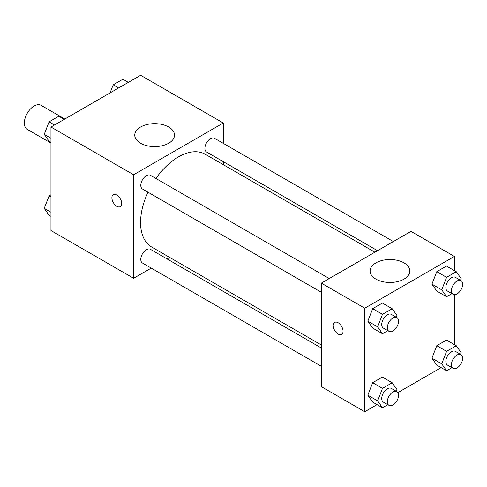 <?xml version="1.0" encoding="UTF-8"?>
<svg xmlns="http://www.w3.org/2000/svg" width="487" height="487" viewBox="0 0 487 487"><rect width="100%" height="100%" fill="white"/><g stroke="black" fill="none" stroke-linecap="round" stroke-linejoin="round"><path stroke-width="0.73" d="M64.832 119.029L41.091 105.32A13.867 8.005 120 0 0 30.401 109.033A13.867 8.005 120 0 0 24.35 122.992A13.867 8.005 120 0 0 27.223 129.341L50.965 143.05M151.244 268.1L133.615 278.278L50.965 230.558L50.965 127.034L140.621 75.272L223.271 122.992L223.271 143.348M223.271 161.647L223.271 164.661M140.579 127.01A19.876 11.475 180 0 1 162.238 124.52A19.876 11.475 180 0 1 174.504 135.124A19.876 11.475 180 0 1 154.629 146.599A19.876 11.475 180 0 1 134.753 135.124A19.876 11.475 180 0 1 140.579 127.01M133.615 278.278L133.615 174.754L50.965 127.034M133.615 174.754L223.271 122.992M113.343 194.63A6.934 4.006 -120 0 0 112.284 200.187A6.934 4.006 -120 0 0 116.813 206.293A6.934 4.006 60 0 1 112.278 200.187A6.934 4.006 60 0 1 113.337 194.63A6.934 4.006 60 0 1 120.271 198.635A6.934 4.006 60 0 1 120.271 206.64A6.934 4.006 60 0 1 116.807 206.293A6.934 4.006 -120 0 0 120.277 206.64M169.701 257.446L167.096 258.95M329.255 278.552L150.355 175.265A7.926 4.578 120 0 0 142.429 179.843A7.926 4.578 120 0 0 142.429 188.993L321.329 292.279M321.329 347.998L150.355 249.289A7.926 4.578 120 0 0 144.249 251.408A7.926 4.578 120 0 0 140.792 259.382A7.926 4.578 120 0 0 142.429 263.01L321.329 366.303M393.362 241.546L214.457 138.259A7.926 4.578 120 0 0 208.351 140.378A7.926 4.578 120 0 0 204.893 148.352A7.926 4.578 120 0 0 206.531 151.981L377.51 250.695M147.993 192.201A53.57 30.931 120 0 0 140.566 222.504A53.57 30.931 120 0 0 151.658 247.025L321.329 344.985M374.899 252.199L205.228 154.245A53.57 30.931 120 0 0 155.919 178.479M377.054 404.63L364.757 411.728L321.329 386.654L321.329 283.13L410.985 231.368L454.414 256.442L454.414 270.638M397.891 392.601L441.155 367.618M367.831 321.183L372.683 328.086L367.831 321.183L372.683 308.673L367.831 321.183L377.632 326.844L382.49 314.334L392.193 308.734L397.045 315.637L396.394 317.317M382.386 303.072L372.683 308.673L382.386 303.072L392.193 308.734M431.932 284.171L436.784 291.074L431.932 284.171L436.784 271.667L431.932 284.171L441.739 289.832L446.591 277.328L456.295 271.722L461.146 278.625L460.495 280.305M446.488 266.06L436.784 271.667L446.488 266.06L456.295 271.722M431.932 358.195L436.784 365.098L431.932 358.195L436.784 345.685L431.932 358.195L441.739 363.856L446.591 351.346L456.295 345.746L461.146 352.649L460.495 354.329M446.488 340.084L436.784 345.685L446.488 340.084L456.295 345.746M364.757 411.728L364.757 308.204L454.414 256.442M454.414 294.696L454.414 344.656M367.831 395.201L372.683 402.104L367.831 395.201L372.683 382.697L367.831 395.201L377.632 400.862L382.49 388.358L392.193 382.752L397.045 389.655L396.394 391.335M382.386 377.09L372.683 382.697L382.386 377.09L392.193 382.752M375.921 279.112A19.876 11.475 180 0 1 370.102 270.997A19.876 11.475 180 0 1 389.971 259.522A19.876 11.475 180 0 1 409.847 270.997A19.876 11.475 180 0 1 397.581 281.602A19.876 11.475 180 0 1 375.921 279.112M364.757 308.204L321.329 283.13M343.043 331.251A6.934 4.006 60 0 1 341.606 334.429A6.934 4.006 60 0 1 334.672 330.423A6.934 4.006 60 0 1 334.672 322.418A6.934 4.006 60 0 1 340.017 324.275A6.934 4.006 60 0 1 343.043 331.251M334.679 322.412A6.934 4.006 -120 0 0 334.679 330.423A6.934 4.006 -120 0 0 341.612 334.423M387.822 330.667L382.49 333.747L377.632 326.844M396.905 317.609L391.304 314.377A7.926 4.578 120 0 0 385.193 316.501A7.926 4.578 120 0 0 381.735 324.476A7.926 4.578 120 0 0 383.379 328.104L388.979 331.337A7.926 4.578 120 0 0 396.905 326.765A7.926 4.578 120 0 0 396.905 317.609A7.926 4.578 120 0 0 390.799 319.734A7.926 4.578 120 0 0 387.342 327.708A7.926 4.578 120 0 0 388.979 331.337M382.49 333.747L372.683 328.086M382.49 314.334L372.683 308.673M451.924 293.655L446.591 296.735L441.739 289.832M461.006 280.603L455.406 277.365A7.926 4.578 120 0 0 449.3 279.489A7.926 4.578 120 0 0 445.842 287.464A7.926 4.578 120 0 0 447.48 291.092L453.087 294.325A7.926 4.578 120 0 0 461.006 289.753A7.926 4.578 120 0 0 461.006 280.603A7.926 4.578 120 0 0 454.901 282.728A7.926 4.578 120 0 0 451.443 290.702A7.926 4.578 120 0 0 453.087 294.325M446.591 296.735L436.784 291.074M446.591 277.328L436.784 271.667M387.822 404.685L382.49 407.765L377.632 400.862M396.905 391.633L391.304 388.395A7.926 4.578 120 0 0 385.193 390.519A7.926 4.578 120 0 0 381.735 398.494A7.926 4.578 120 0 0 383.379 402.122L388.979 405.354A7.926 4.578 120 0 0 396.905 400.783A7.926 4.578 120 0 0 396.905 391.633A7.926 4.578 120 0 0 390.799 393.758A7.926 4.578 120 0 0 387.342 401.732A7.926 4.578 120 0 0 388.979 405.354M382.49 407.765L372.683 402.104M382.49 388.358L372.683 382.697M451.924 367.679L446.591 370.759L441.739 363.856M461.006 354.621L455.406 351.389A7.926 4.578 120 0 0 449.3 353.507A7.926 4.578 120 0 0 445.842 361.488A7.926 4.578 120 0 0 447.48 365.11L453.087 368.349A7.926 4.578 120 0 0 461.006 363.771A7.926 4.578 120 0 0 461.006 354.621A7.926 4.578 120 0 0 454.901 356.746A7.926 4.578 120 0 0 451.443 364.72A7.926 4.578 120 0 0 453.087 368.349M446.591 370.759L436.784 365.098M446.591 351.346L436.784 345.685M50.965 142.344L49.084 141.254L44.232 134.351L49.084 121.847L58.787 116.241L64.223 119.382M50.965 138.241L44.232 134.351M54.52 124.982L49.084 121.847M110.05 92.926L113.185 84.835L122.894 79.235L128.325 82.37M118.621 87.977L113.185 84.835M50.965 216.362L49.084 215.278L44.232 208.375L49.084 195.865L50.965 194.782M50.965 212.265L44.232 208.375M50.965 196.955L49.084 195.865"/></g></svg>
